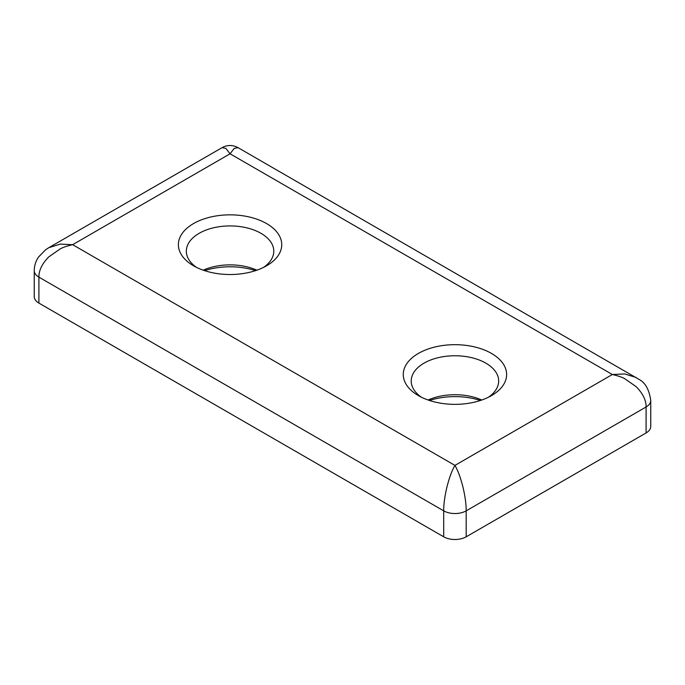 <?xml version="1.0" encoding="UTF-8"?>
<svg xmlns="http://www.w3.org/2000/svg" width="685" height="685" viewBox="0 0 685 685"><rect width="100%" height="100%" fill="white"/><g stroke="black" fill="none" stroke-linecap="round" stroke-linejoin="round"><path stroke-width="1.03" d="M429.486 400.485A51.683 29.84 180 0 1 480.399 400.485M428.116 400.023A43.729 25.251 180 0 1 481.769 400.023M204.601 270.652A51.683 29.84 180 0 1 255.514 270.652M203.231 270.181A43.729 25.251 180 0 1 256.884 270.181M421.446 397.24A43.729 25.251 180 0 1 411.214 381.006A43.729 25.251 180 0 1 438.203 357.681A43.729 25.251 180 0 1 485.862 363.153A43.729 25.251 180 0 1 498.671 381.006A43.729 25.251 180 0 1 488.439 397.24M196.561 267.398A43.729 25.251 180 0 1 186.329 251.172A43.729 25.251 180 0 1 213.326 227.848A43.729 25.251 180 0 1 260.976 233.32A43.729 25.251 180 0 1 273.786 251.172A43.729 25.251 180 0 1 263.554 267.398M418.398 395.613L418.398 395.613A51.683 29.84 180 0 1 418.398 353.417A51.683 29.84 180 0 1 491.487 353.417A51.683 29.84 180 0 1 491.487 395.613A51.683 29.84 180 0 1 418.398 395.613M193.512 265.78L193.512 265.78A51.683 29.84 180 0 1 193.512 223.584A51.683 29.84 180 0 1 266.602 223.584A51.683 29.84 180 0 1 266.602 265.78A51.683 29.84 180 0 1 193.512 265.78M38.908 303.104L38.908 277.142A15.901 9.179 180 0 1 34.25 270.652L34.25 296.614A15.901 9.179 0 0 0 38.908 303.104L443.7 536.809A15.901 9.179 0 0 0 466.185 536.809L646.092 432.946A15.901 9.179 0 0 0 650.75 426.447L650.75 400.485C649.252 389.893 645.458 382.924 639.379 379.584L238.012 147.635L234.201 148.448L230.057 153.8L225.922 148.448L222.111 147.635L48.789 247.696L60.22 244.117L72.644 244.682C66.993 245.992 62.849 247.396 60.22 248.895L48.789 256.875C42.076 263.751 38.788 270.507 38.908 277.142L443.7 510.847C443.657 504.254 444.753 496.231 446.988 486.778C449.386 477.71 451.492 471.485 454.943 465.398C458.393 471.485 460.5 477.71 462.889 486.778C465.132 496.231 466.228 504.254 466.185 510.847L646.092 406.976C646.212 400.34 642.924 393.584 636.211 386.708L624.78 378.728C622.151 377.229 618.007 375.825 612.356 374.515L624.78 373.95L636.211 377.529M466.185 536.809L466.185 510.847A15.901 9.179 180 0 1 443.7 510.847L443.7 536.809M650.75 400.485A15.901 9.179 -0 0 1 646.092 406.976L646.092 432.946M612.356 374.515L454.943 465.398L72.644 244.682L230.057 153.8L612.356 374.515M34.25 270.652L34.25 270.652C34.319 265.634 35.748 261.088 38.523 257.021L45.681 249.708L48.789 247.696M222.111 147.635C227.411 144.809 232.712 144.809 238.012 147.635"/></g></svg>
